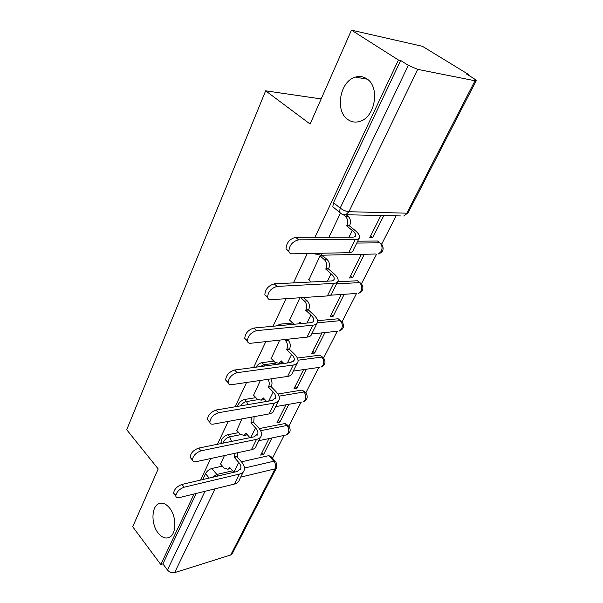 <?xml version="1.0" encoding="UTF-8"?>
<svg xmlns="http://www.w3.org/2000/svg" width="603" height="603" viewBox="0 0 603 603"><rect width="100%" height="100%" fill="white"/><g stroke="black" fill="none" stroke-linecap="round" stroke-linejoin="round"><path stroke-width="0.9" d="M169.556 507.982C176.792 516.567 176.551 534.439 169.209 537.401C165.426 538.954 161.717 537.477 158.092 532.954C151.006 524.195 151.353 506.693 158.71 503.746C162.35 502.254 165.961 503.671 169.556 507.982M366.677 78.737C380.335 86.711 375.224 117.487 359.825 121.384C355.506 122.711 351.541 122.108 347.916 119.582C334.665 111.171 339.828 81.006 355.446 77.101C359.456 75.94 363.194 76.483 366.677 78.737M238.75 432.6L227.821 434.74C225.085 435.517 222.952 437.273 221.422 440.009L220.992 442.293L221.806 443.393M255.86 397.641L244.547 399.495C241.795 400.204 239.625 401.982 238.034 404.832L237.552 406.377M273.785 361.137L262.034 362.659C259.667 363.142 257.617 364.649 255.876 367.189M292.613 322.989L280.32 324.12L276.513 325.906M272.481 458.227L284.111 435.419M288.905 426.035L301.093 402.133M305.917 392.674L318.791 367.446M323.66 357.903L337.25 331.258M342.165 321.618L356.501 293.518M361.491 283.727L376.581 254.142M381.699 244.125L396.126 215.844M468.003 74.923L468.305 74.342L466.428 73.958L473.898 78.533L476.295 80.561L475.021 80.764L417.698 69.375L348.941 211.713L406.791 213.183L475.021 80.764M194.045 493.985L160.813 564.551L132.713 526.758L158.19 468.93L126.705 429.72L265.659 90.819L310.1 124.045L351.459 30.15L422.439 46.31L468.305 74.342M202.744 479.573L205.517 473.702C206.995 471.071 209.083 469.338 211.796 468.493L222.394 466.104M241.456 461.808L268.772 455.649L273.837 461.212L276.046 462.139L276.709 467.468L275.051 468.87L240.695 477.131M351.459 30.15L398.432 60.006L314.947 237.273M307.296 253.524L293.465 282.882M286.018 298.689L273.046 326.238M265.802 341.622L253.622 367.491M246.559 382.475L235.11 406.791M228.228 421.399L217.449 444.283M210.741 458.529L200.595 480.078M276.385 468.094L232.374 553.418L230.678 555.001L174.606 572.639C171.885 573.197 169.503 572.315 167.453 570.001L205.02 491.287M160.813 564.551L162.916 563.911L167.453 570.001M341.667 214.012L339.497 212.203L340.182 208.088L408.314 65.335L400.648 60.466L398.432 60.006M408.314 65.335L417.698 69.375M380.885 215.505L369.775 237.665L372.707 237.65L370.619 235.969M352.484 277.84L364.039 254.881L361.107 254.941L349.552 277.975L352.484 277.84L350.479 276.121M323.087 256.079L319.997 255.883L308.887 279.943M299.947 297.761L289.613 320.14M341.26 294.498L330.21 316.522L333.15 316.258L331.22 314.51M279.679 340.107L271.199 358.544M322.01 332.871L311.713 353.411L314.638 353.034L312.784 351.263M260.368 380.44L253.599 395.259M303.58 369.616L293.985 388.739L296.91 388.272L295.123 386.47M241.961 418.889L236.76 430.399M285.92 404.817L276.996 422.613L279.905 422.055L278.187 420.238M259.267 428.575L285.053 423.525L286.915 425.477L289.093 426.494C291.091 430.293 290.216 433.105 286.478 434.929L288.159 433.24C289.252 430.482 288.837 427.889 286.915 425.477L260.617 430.693M277.908 394.023L302.02 390.058L303.942 391.995L306.083 393.096C308.186 397.015 307.281 399.895 303.377 401.734L305.224 399.902C306.369 397.038 305.94 394.4 303.942 391.995L278.993 396.148M297.385 358.076L319.703 355.175L323.788 358.265C326.004 362.32 325.07 365.275 320.984 367.129L323.02 365.139C324.21 362.162 323.773 359.478 321.701 357.089L298.048 360.21M317.577 320.683L338.155 318.776L342.263 321.912C344.607 326.117 343.635 329.155 339.346 331.032L341.592 328.869C342.836 325.771 342.383 323.035 340.235 320.66L317.359 322.824M337.672 281.789L357.428 280.764L361.559 283.93C364.039 288.302 363.021 291.437 358.499 293.344L360.993 290.978C362.29 287.752 361.823 284.963 359.584 282.611L336.534 283.862M357.707 241.17L377.568 241.027L381.722 244.207C384.352 248.775 383.282 252.024 378.503 253.953L381.269 251.361C382.634 248.006 382.151 245.165 379.822 242.836L356.772 243.054M321.158 98.93L265.659 90.819M224.391 455.589L220.63 464.054M340.288 213.5L328.929 237.235M268.991 438.569L260.684 455.122L263.586 454.474L261.928 452.642M263.586 454.474L271.9 437.959M279.905 422.055L288.837 404.304M296.91 388.272L306.505 369.194M314.638 353.034L324.942 332.562M333.15 316.258L344.2 294.302M372.707 237.65L383.817 215.573M288.121 425.477L285.053 423.525M304.99 392.003L302.02 390.058M322.567 357.104L319.703 355.175M340.899 320.675L338.155 318.776M360.029 282.626L357.428 280.764M380.026 242.843L377.568 241.027M162.916 563.911L196.186 493.458M275.187 461.197L270.996 456.592L268.772 455.649M400.648 60.466L333.482 202.706L332.818 206.814L335.072 208.63M288.867 251.293L286.018 248.82C286.41 242.783 289.628 238.946 295.681 237.326L352.386 237.167C354.451 237.13 355.559 236.542 355.71 235.396C355.77 234.047 354.639 232.404 352.303 230.474L346.702 225.906L349.484 225.929L355.084 230.482C358.25 233.097 359.787 235.313 359.705 237.145C359.501 238.675 358.016 239.466 355.257 239.519L298.575 239.836C292.523 241.471 289.289 245.315 288.882 251.353C289.282 252.996 290.36 253.818 292.108 253.825L348.753 252.687C351.511 252.597 353.011 251.76 353.237 250.185L359.049 238.464M346.702 225.906L346.906 225.477C348.315 221.821 347.803 218.761 345.368 216.319L348.157 216.371C350.592 218.814 351.104 221.859 349.687 225.507L349.484 225.929M346.137 214.743L348.157 216.371M343.62 214.902L345.368 216.319M267.544 297.113L264.845 294.792C265.275 289.199 268.41 285.558 274.267 283.855L330.828 280.998C332.894 280.862 334.032 280.176 334.243 278.925C334.371 277.463 333.323 275.744 331.092 273.77L325.726 269.096L328.507 268.998L333.874 273.649C336.896 276.325 338.321 278.646 338.14 280.629C337.861 282.294 336.338 283.222 333.572 283.402L277.033 286.417C271.177 288.136 268.026 291.792 267.581 297.377C267.966 298.998 269.074 299.766 270.89 299.699L327.384 295.937C330.143 295.711 331.68 294.754 331.982 293.05L337.416 282.083M325.726 269.096L325.921 268.697C327.263 265.192 326.773 262.199 324.437 259.72L327.225 259.644C329.555 262.117 330.045 265.101 328.703 268.591L328.507 268.998M322.786 255.823L327.225 259.644M308.608 279.686L311.178 281.993M319.997 255.891L324.437 259.72M247.313 340.65L244.75 338.464C245.202 333.278 248.263 329.803 253.938 328.032L310.304 322.741C312.362 322.515 313.53 321.731 313.794 320.397C313.982 318.836 313.01 317.05 310.877 315.03L305.729 310.274L308.51 310.048L313.65 314.796C316.545 317.517 317.864 319.937 317.6 322.055C317.246 323.834 315.693 324.881 312.934 325.19L256.577 330.648C250.901 332.434 247.825 335.924 247.366 341.102C247.735 342.692 248.866 343.409 250.742 343.258L307.033 337.13C309.791 336.791 311.352 335.713 311.728 333.896L316.816 323.638M305.729 310.274L305.917 309.889C307.198 306.535 306.723 303.603 304.485 301.093L307.259 300.897C309.497 303.399 309.972 306.316 308.691 309.663L308.51 310.048M303.573 297.52L307.259 300.897M289.35 319.899L294.023 324.263M298.884 323.811L300.015 322.047L301.613 323.555M300.791 297.709L304.485 301.093M228.092 382.061L225.643 380.018C226.11 375.194 229.102 371.863 234.605 370.023L290.729 362.531L294.287 359.953C294.535 358.303 293.638 356.456 291.588 354.406L286.651 349.567L289.417 349.235L294.354 354.059C297.128 356.825 298.349 359.328 298.01 361.559C297.588 363.451 296.005 364.604 293.254 365.026L237.137 372.684C231.627 374.538 228.627 377.87 228.145 382.694C228.499 384.254 229.645 384.918 231.582 384.684L287.623 376.415C290.375 375.971 291.965 374.787 292.402 372.865L297.166 363.255M286.651 349.567L286.832 349.197C288.053 345.979 287.586 343.107 285.438 340.582L288.211 340.273C290.352 342.798 290.819 345.662 289.598 348.873L289.417 349.235M287.194 339.293L288.211 340.273M282.686 362.305L280.026 363.172M270.966 358.303L274.96 362.313L278.918 363.323L281.186 360.813L283.84 363.451M284.428 339.595L285.438 340.582M209.821 421.505L207.455 419.59C207.937 415.09 210.854 411.894 216.213 410.002L272.043 400.52L275.661 397.716C275.963 395.99 275.126 394.091 273.167 392.01L268.418 387.111L271.177 386.681L275.918 391.566C278.586 394.37 279.709 396.947 279.302 399.284C278.82 401.274 277.214 402.525 274.471 403.045L218.633 412.693C213.274 414.6 210.349 417.804 209.859 422.304C210.198 423.826 211.359 424.429 213.341 424.128L269.089 413.922C271.832 413.379 273.453 412.098 273.943 410.085L278.413 401.078M268.418 387.111L268.591 386.757C269.616 384.277 269.428 381.797 268.034 379.31M270.792 378.903C272.187 381.382 272.375 383.855 271.35 386.327L271.177 386.681M264.574 399.299L262.486 399.947M253.388 395.025L257.225 399.08L261.129 400.173L263.202 397.859L266.616 401.44M192.425 459.117L190.126 457.33C190.616 453.117 193.465 450.042 198.673 448.097L254.195 436.813L257.858 433.813C258.205 432.019 257.436 430.067 255.544 427.964L250.984 423.012L253.735 422.492L258.295 427.429C260.85 430.271 261.898 432.909 261.416 435.343C260.888 437.416 259.26 438.75 256.524 439.361L200.995 450.818C195.787 452.778 192.93 455.86 192.425 460.066C192.756 461.544 193.932 462.094 195.952 461.717L251.383 449.763C254.112 449.129 255.755 447.765 256.298 445.677L260.488 437.228M250.984 423.012L251.391 417.163M254.142 416.658L253.735 422.492M247.238 434.673L245.655 435.125M236.557 430.173L240.258 434.266L244.109 435.434L245.994 433.301L249.959 437.672M175.835 495.01L173.589 493.352C174.086 489.402 176.875 486.433 181.948 484.443L237.122 471.531L240.823 468.35C241.215 466.496 240.507 464.498 238.69 462.38L234.296 457.375L237.032 456.78L241.419 461.762C243.883 464.627 244.848 467.325 244.313 469.843C243.733 471.991 242.082 473.408 239.361 474.101L184.179 487.186C179.099 489.191 176.302 492.161 175.797 496.111C176.114 497.55 177.305 498.04 179.362 497.596L234.446 484.058C237.16 483.342 238.818 481.903 239.406 479.732L243.341 471.802M234.296 457.375L235.004 453.298M237.74 452.71L237.032 456.78M230.632 468.523L229.509 468.817M220.442 463.835L223.999 467.973L227.791 469.209L229.509 467.235L233.889 472.285M222.891 443.175L223.276 442.112C224.813 439.376 226.947 437.612 229.675 436.828L240.642 434.657M227.821 434.74L229.675 436.828L231.529 441.419M240.552 405.864C242.248 403.52 244.223 402.08 246.476 401.56L257.88 399.668M244.547 399.495L246.476 401.56L248.112 404.583M260.195 366.609L264.039 364.702L276.023 363.119M262.034 362.659L264.996 365.968M280.32 324.12L281.676 325.424M211.796 468.493L216.861 474.455L232.6 470.792M244.456 468.041L273.837 461.212C275.707 463.654 276.106 466.202 275.051 468.87L230.678 555.001M215.098 488.814L174.606 572.639M316.138 254.421L314.457 253.381M376.008 254.006L320.57 255.242L322.944 253.207M356.358 293.488L330.354 295.199M337.514 331.228L311.713 333.964M319.424 367.355L293.284 371.086M302.05 401.967L275.661 406.633M285.347 435.162L258.77 440.695M333.482 202.706L340.182 208.088C343.099 210.221 346.016 211.427 348.941 211.713L345.843 214.736L400.791 215.942M205.517 473.702L209.188 478.066M212.218 477.357L216.861 474.455L217.864 476.038M476.174 80.787L408.239 212.497L403.716 216.01L408.065 212.859M295.681 237.326L298.575 239.836M346.906 225.477L349.687 225.507M352.303 230.474L349.024 237.175M355.257 239.519L348.753 252.687M274.267 283.855L277.033 286.417M325.921 268.697L328.703 268.591M331.092 273.77L327.467 281.164M333.572 283.402L327.384 295.937M253.938 328.032L256.577 330.648M305.917 309.889L308.691 309.663M310.877 315.03L306.95 323.05M299.827 322.432L300.362 322.379M312.934 325.19L307.033 337.13M234.605 370.023L237.137 372.684M286.832 349.197L289.598 348.873M291.588 354.406L287.382 362.983M281.013 361.182L281.488 361.114M293.254 365.026L287.623 376.415M216.213 410.002L218.633 412.693M268.591 386.757L271.35 386.327M273.167 392.01L268.719 401.085M263.029 398.206L263.466 398.138M274.471 403.045L269.089 413.922M198.673 448.097L200.995 450.818M251.149 422.673L253.893 422.153M255.544 427.964L250.886 437.484M245.828 433.632L246.22 433.557M256.524 439.361L251.383 449.763M181.948 484.443L184.179 487.186M234.454 457.059L237.19 456.456M238.69 462.38L233.851 472.247M239.361 474.101L234.446 484.058M314.774 253.373L320.57 255.242M220.992 442.293L221.934 443.371M332.818 206.814L339.497 212.203C341.2 214.186 343.318 215.03 345.843 214.736M355.446 77.101L367.325 79.197M158.71 503.746L161.144 503.143M288.882 251.353L286.018 248.82M355.71 235.396L355.227 236.384M267.581 297.377L264.845 294.792M334.243 278.925L333.708 280.011M247.366 341.102L244.75 338.464M313.794 320.397L313.213 321.58M228.145 382.694L225.643 380.018M278.918 363.323L281.676 362.953M294.287 359.953L293.661 361.212M209.859 422.304L207.455 419.59M261.129 400.173L263.888 399.706M275.661 397.716L274.998 399.05M192.425 460.066L190.126 457.33M244.109 435.434L246.846 434.884M257.858 433.813L257.164 435.215M175.797 496.111L173.589 493.352M227.791 469.209L230.519 468.584M240.823 468.35L240.107 469.812"/></g></svg>
